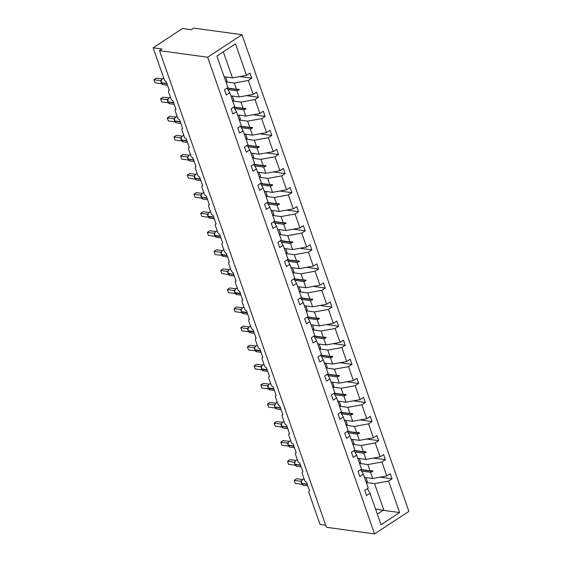 <?xml version="1.0" encoding="UTF-8"?>
<svg xmlns="http://www.w3.org/2000/svg" width="562" height="562" viewBox="0 0 562 562"><rect width="100%" height="100%" fill="white"/><g stroke="black" fill="none" stroke-linecap="round" stroke-linejoin="round"><path stroke-width="0.84" d="M241.955 34.711L193.813 28.1L191.361 29.709L182.524 28.493L153.124 47.805L161.954 49.02L159.503 50.629L326.431 527.289L374.573 533.9L408.876 511.371L241.955 34.711L207.645 57.24L374.573 533.9M325.714 525.245L320.045 524.465L308.917 492.677A2.079 1.11 56.7 0 1 309.1 491.118A2.079 1.11 56.7 0 1 309.599 491.019L306.515 482.217A2.079 1.11 -123.3 0 1 304.548 480.201L302.237 473.597A2.079 1.11 56.7 0 1 302.419 472.038A2.079 1.11 56.7 0 1 302.918 471.947L299.834 463.144A2.079 1.11 -123.3 0 1 297.867 461.128L295.556 454.525A2.079 1.11 56.7 0 1 295.738 452.965A2.079 1.11 56.7 0 1 296.237 452.867L293.153 444.064A2.079 1.11 -123.3 0 1 291.186 442.048L288.875 435.445A2.079 1.11 56.7 0 1 289.058 433.885A2.079 1.11 56.7 0 1 289.556 433.794L286.472 424.991A2.079 1.11 -123.3 0 1 284.505 422.975L282.194 416.372A2.079 1.11 56.7 0 1 282.377 414.812A2.079 1.11 56.7 0 1 282.876 414.714L279.792 405.912A2.079 1.11 -123.3 0 1 277.825 403.895L275.513 397.292A2.079 1.11 56.7 0 1 275.696 395.732A2.079 1.11 56.7 0 1 276.195 395.641L273.111 386.839A2.079 1.11 -123.3 0 1 271.144 384.822L268.833 378.219A2.079 1.11 56.7 0 1 269.015 376.659A2.079 1.11 56.7 0 1 269.514 376.561L266.43 367.759A2.079 1.11 -123.3 0 1 264.463 365.743L262.152 359.139A2.079 1.11 56.7 0 1 262.335 357.58A2.079 1.11 56.7 0 1 262.833 357.488L259.749 348.686A2.079 1.11 -123.3 0 1 257.782 346.67L255.471 340.066A2.079 1.11 56.7 0 1 255.654 338.507A2.079 1.11 56.7 0 1 256.153 338.408L253.069 329.606A2.079 1.11 -123.3 0 1 251.102 327.59L248.79 320.986A2.079 1.11 56.7 0 1 248.973 319.427A2.079 1.11 56.7 0 1 249.472 319.335L246.388 310.533A2.079 1.11 -123.3 0 1 244.421 308.517L242.11 301.913A2.079 1.11 56.7 0 1 242.292 300.354A2.079 1.11 56.7 0 1 242.791 300.256L239.707 291.453A2.079 1.11 -123.3 0 1 237.74 289.437L235.429 282.834A2.079 1.11 56.7 0 1 235.611 281.274A2.079 1.11 56.7 0 1 236.11 281.183L233.026 272.38A2.079 1.11 -123.3 0 1 231.059 270.364L228.748 263.761A2.079 1.11 56.7 0 1 228.931 262.201A2.079 1.11 56.7 0 1 229.429 262.103L226.345 253.3A2.079 1.11 -123.3 0 1 224.378 251.284L222.067 244.681A2.079 1.11 56.7 0 1 222.25 243.121A2.079 1.11 56.7 0 1 222.749 243.03L219.665 234.228A2.079 1.11 -123.3 0 1 217.698 232.211L215.387 225.608A2.079 1.11 56.7 0 1 215.569 224.048A2.079 1.11 56.7 0 1 216.068 223.95L212.984 215.148A2.079 1.11 -123.3 0 1 211.017 213.131L208.706 206.528A2.079 1.11 56.7 0 1 208.888 204.968A2.079 1.11 56.7 0 1 209.387 204.877L206.31 196.075A2.079 1.11 -123.3 0 1 204.336 194.059L202.025 187.455A2.079 1.11 56.7 0 1 202.208 185.896A2.079 1.11 56.7 0 1 202.706 185.797L199.629 176.995A2.079 1.11 -123.3 0 1 197.662 174.979L195.344 168.375A2.079 1.11 56.7 0 1 195.527 166.816A2.079 1.11 56.7 0 1 196.033 166.724L192.949 157.922A2.079 1.11 -123.3 0 1 190.982 155.906L188.663 149.302A2.079 1.11 56.7 0 1 188.846 147.743A2.079 1.11 56.7 0 1 189.352 147.644L186.268 138.842A2.079 1.11 -123.3 0 1 184.301 136.826L181.983 130.222A2.079 1.11 56.7 0 1 182.165 128.67A2.079 1.11 56.7 0 1 182.671 128.572L179.587 119.769A2.079 1.11 -123.3 0 1 177.62 117.753L175.309 111.15A2.079 1.11 56.7 0 1 175.492 109.59A2.079 1.11 56.7 0 1 175.99 109.492L172.906 100.689A2.079 1.11 -123.3 0 1 170.939 98.673L168.628 92.07A2.079 1.11 56.7 0 1 168.811 90.517A2.079 1.11 56.7 0 1 169.31 90.419L166.226 81.616A2.079 1.11 -123.3 0 1 164.259 79.6L153.124 47.805M225.959 81.897L234.249 83.035L236.433 89.26L227.231 87.995M239.798 76.565L251.762 78.202L248.306 80.471L234.249 83.035M251.762 78.202L249.964 73.067L246.507 75.336L235.485 43.864L216.911 56.059L227.933 87.531L224.477 89.801L226.275 94.936L229.732 92.667L234.614 106.611L231.158 108.88L232.956 114.016L236.412 111.747L241.295 125.684L237.838 127.953L239.637 133.089L243.093 130.82L247.975 144.764L244.519 147.033L246.318 152.169L249.774 149.899L254.656 163.837L251.2 166.106L252.998 171.241L256.455 168.972L261.337 182.917L257.881 185.186L259.679 190.321L263.135 188.052L268.018 201.99L264.562 204.259L266.36 209.394L269.816 207.125L274.699 221.07L271.242 223.339L273.041 228.474L276.497 226.205L281.372 240.143L277.923 242.412L279.721 247.547L283.171 245.278L288.053 259.223L284.604 261.492L286.402 266.627L289.852 264.358L294.734 278.295L291.285 280.564L293.083 285.7L296.532 283.431L301.415 297.375L297.965 299.644L299.764 304.78L303.213 302.511L308.095 316.448L304.639 318.717L306.445 323.853L309.894 321.583L314.776 335.528L311.32 337.797L313.118 342.932L316.575 340.663L321.457 354.601L318.001 356.87L319.799 362.005L323.255 359.736L328.138 373.681L324.681 375.95L326.48 381.085L329.936 378.816L334.819 392.754L331.362 395.023L333.161 400.158L336.617 397.889L341.499 411.834L338.043 414.103L339.841 419.238L343.298 416.969L348.18 430.906L344.724 433.176L346.522 438.311L349.978 436.042L354.861 449.986L351.405 452.255L353.203 457.391L356.659 455.122L361.542 469.059L358.085 471.328L359.884 476.464L363.34 474.195L368.222 488.139L364.766 490.408L366.564 495.543L370.021 493.274L381.043 524.746L399.617 512.551L388.595 481.079L374.538 483.643L383.923 510.422L399.617 512.551M227.139 88.051L229.732 92.667M232.64 100.977L240.929 102.115L243.107 108.333L233.911 107.068M246.479 95.638L258.436 97.282L254.986 99.551L240.929 102.115M233.82 107.131L236.412 111.747M239.321 120.05L247.61 121.188L249.788 127.412L240.592 126.148M253.153 114.718L265.116 116.355L261.667 118.624L247.61 121.188M240.501 126.204L243.093 130.82M246.001 139.13L254.291 140.268L256.469 146.485L247.273 145.221M259.834 133.791L271.797 135.435L268.348 137.704L254.291 140.268M247.182 145.284L249.774 149.899M252.682 158.203L260.972 159.341L263.149 165.565L253.954 164.301M266.514 152.864L278.478 154.508L275.029 156.777L260.972 159.341M253.862 164.357L256.455 168.972M259.363 177.283L267.653 178.421L269.83 184.638L260.635 183.374M273.195 171.944L285.159 173.588L281.702 175.857L267.653 178.421M260.543 183.437L263.135 188.052M266.044 196.356L274.333 197.494L276.511 203.718L267.315 202.453M279.876 191.017L291.84 192.661L288.383 194.93L274.333 197.494M267.224 202.51L269.816 207.125M272.725 215.436L281.014 216.574L283.192 222.791L273.996 221.526M286.557 210.097L298.52 211.741L295.064 214.01L281.014 216.574M273.905 221.59L276.497 226.205M279.405 234.509L287.695 235.647L289.873 241.871L280.677 240.606M293.238 229.17L305.201 230.813L301.745 233.082L287.695 235.647M280.586 240.662L283.171 245.278M286.086 253.588L294.376 254.727L296.553 260.944L287.358 259.679M299.918 248.249L311.882 249.893L308.426 252.162L294.376 254.727M287.266 259.742L289.852 264.358M292.76 272.661L301.056 273.799L303.234 280.024L294.038 278.759M306.599 267.322L318.563 268.966L315.106 271.235L301.056 273.799M293.947 278.815L296.532 283.431M299.441 291.741L307.737 292.879L309.915 299.096L300.719 297.832M313.28 286.402L325.243 288.046L321.787 290.315L307.737 292.879M300.628 297.895L303.213 302.511M306.121 310.814L314.418 311.952L316.596 318.176L307.393 316.912M319.961 305.475L331.924 307.119L328.468 309.388L314.418 311.952M307.309 316.968L309.894 321.583M312.802 329.894L321.099 331.032L323.276 337.249L314.074 335.985M326.641 324.555L338.605 326.199L335.149 328.468L321.099 331.032M313.989 336.048L316.575 340.663M319.483 348.967L327.779 350.105L329.957 356.329L320.754 355.065M333.322 343.628L345.286 345.272L341.829 347.541L327.779 350.105M320.67 355.121L323.255 359.736M326.164 368.047L334.46 369.185L336.638 375.402L327.435 374.137M340.003 362.708L351.967 364.352L348.51 366.621L334.46 369.185M327.351 374.201L329.936 378.816M332.845 387.12L341.141 388.258L343.319 394.482L334.116 393.217M346.684 381.781L358.647 383.424L355.191 385.694L341.141 388.258M334.025 393.274L336.617 397.889M339.525 406.2L347.822 407.338L350 413.555L340.797 412.29M353.365 400.861L365.328 402.504L361.872 404.773L347.822 407.338M340.705 412.353L343.298 416.969M346.206 425.272L354.503 426.41L356.68 432.635L347.478 431.37M360.045 419.933L372.009 421.577L368.553 423.846L354.503 426.41M347.386 431.426L349.978 436.042M352.887 444.352L361.183 445.49L363.361 451.707L354.158 450.443M366.726 439.013L378.69 440.657L375.233 442.926L361.183 445.49M354.067 450.506L356.659 455.122M359.568 463.425L367.864 464.563L370.042 470.787L360.839 469.523M373.407 458.086L385.37 459.73L381.914 461.999L367.864 464.563M360.748 469.579L363.34 474.195M366.248 482.505L374.538 483.643M388.595 481.079L392.051 478.81L390.246 473.675L386.797 475.944L372.739 478.508L370.562 472.284L372.845 471.399L372.627 470.787L370.042 470.787M380.088 477.166L392.051 478.81M367.429 488.659L370.021 493.274M246.507 75.336L232.45 77.9L224.161 76.762M248.306 80.471L253.188 94.416L256.637 92.147L258.436 97.282M253.188 94.416L239.131 96.98L230.842 95.842M254.986 99.551L259.869 113.489L263.318 111.22L265.116 116.355M259.869 113.489L245.812 116.053L237.522 114.915M261.667 118.624L266.55 132.569L269.999 130.3L271.797 135.435M266.55 132.569L252.493 135.133L244.203 133.995M268.348 137.704L273.23 151.642L276.68 149.373L278.478 154.508M273.23 151.642L259.173 154.206L250.884 153.068M275.029 156.777L279.904 170.722L283.36 168.452L285.159 173.588M279.904 170.722L265.854 173.286L257.565 172.148M281.702 175.857L286.585 189.794L290.041 187.525L291.84 192.661M286.585 189.794L272.535 192.359L264.245 191.22M288.383 194.93L293.266 208.874L296.722 206.605L298.52 211.741M293.266 208.874L279.216 211.438L270.926 210.3M295.064 214.01L299.946 227.947L303.403 225.678L305.201 230.813M299.946 227.947L285.896 230.511L277.607 229.373M301.745 233.082L306.627 247.027L310.084 244.758L311.882 249.893M306.627 247.027L292.577 249.591L284.288 248.453M308.426 252.162L313.308 266.1L316.764 263.831L318.563 268.966M313.308 266.1L299.258 268.664L290.961 267.526M315.106 271.235L319.989 285.18L323.445 282.911L325.243 288.046M319.989 285.18L305.939 287.744L297.642 286.606M321.787 290.315L326.67 304.253L330.126 301.984L331.924 307.119M326.67 304.253L312.62 306.817L304.323 305.679M328.468 309.388L333.35 323.333L336.807 321.064L338.605 326.199M333.35 323.333L319.3 325.897L311.004 324.759M335.149 328.468L340.031 342.406L343.487 340.136L345.286 345.272M340.031 342.406L325.981 344.97L317.685 343.832M341.829 347.541L346.712 361.485L350.168 359.216L351.967 364.352M346.712 361.485L332.662 364.05L324.365 362.912M348.51 366.621L353.393 380.558L356.849 378.289L358.647 383.424M353.393 380.558L339.343 383.122L331.046 381.984M355.191 385.694L360.073 399.638L363.53 397.369L365.328 402.504M360.073 399.638L346.023 402.202L337.727 401.064M361.872 404.773L366.754 418.711L370.21 416.442L372.009 421.577M366.754 418.711L352.704 421.275L344.408 420.137M368.553 423.846L373.435 437.791L376.891 435.522L378.69 440.657M373.435 437.791L359.385 440.355L351.088 439.217M375.233 442.926L380.116 456.864L383.572 454.595L385.37 459.73M380.116 456.864L366.059 459.428L357.769 458.29M381.914 461.999L386.797 475.944M227.968 89.527L236.953 90.756L239.131 96.98M236.953 90.756L239.236 89.871L239.019 89.26L236.433 89.26M234.649 108.599L243.634 109.836L245.812 116.053M243.634 109.836L245.91 108.944L245.699 108.333L243.107 108.333M241.33 127.679L250.315 128.909L252.493 135.133M250.315 128.909L252.591 128.024L252.38 127.412L249.788 127.412M248.011 146.752L256.996 147.989L259.173 154.206M256.996 147.989L259.272 147.096L259.061 146.485L256.469 146.485M254.691 165.832L263.676 167.062L265.854 173.286M263.676 167.062L265.952 166.176L265.742 165.565L263.149 165.565M261.365 184.905L270.357 186.141L272.535 192.359M270.357 186.141L272.633 185.249L272.422 184.638L269.83 184.638M268.046 203.985L277.038 205.214L279.216 211.438M277.038 205.214L279.314 204.329L279.103 203.718L276.511 203.718M274.727 223.058L283.719 224.294L285.896 230.511M283.719 224.294L285.995 223.402L285.784 222.791L283.192 222.791M281.407 242.138L290.399 243.367L292.577 249.591M290.399 243.367L292.676 242.482L292.465 241.871L289.873 241.871M288.088 261.211L297.08 262.447L299.258 268.664M297.08 262.447L299.356 261.555L299.146 260.944L296.553 260.944M294.769 280.29L303.761 281.52L305.939 287.744M303.761 281.52L306.037 280.635L305.826 280.024L303.234 280.024M301.45 299.363L310.442 300.6L312.62 306.817M310.442 300.6L312.718 299.708L312.507 299.096L309.915 299.096M308.131 318.443L317.123 319.673L319.3 325.897M317.123 319.673L319.399 318.787L319.181 318.176L316.596 318.176M314.811 337.516L323.803 338.753L325.981 344.97M323.803 338.753L326.079 337.86L325.862 337.249L323.276 337.249M321.492 356.596L330.484 357.825L332.662 364.05M330.484 357.825L332.76 356.94L332.542 356.329L329.957 356.329M328.173 375.669L337.165 376.905L339.343 383.122M337.165 376.905L339.441 376.013L339.223 375.402L336.638 375.402M334.854 394.749L343.846 395.978L346.023 402.202M343.846 395.978L346.122 395.093L345.904 394.482L343.319 394.482M341.534 413.822L350.526 415.058L352.704 421.275M350.526 415.058L352.803 414.166L352.585 413.555L350 413.555M348.215 432.902L357.2 434.131L359.385 440.355M357.2 434.131L359.483 433.246L359.266 432.635L356.68 432.635M354.896 451.974L363.881 453.211L366.059 459.428M363.881 453.211L366.164 452.319L365.946 451.707L363.361 451.707M361.577 471.054L370.562 472.284M364.45 477.37L372.739 478.508M375.542 509.039L383.923 510.422M223.325 51.844L232.45 77.9M207.645 57.24L159.503 50.629M377.313 514.104L383.389 510.113M360.846 469.748L372.845 471.399M354.165 450.675L366.164 452.319M347.485 431.595L359.483 433.246M340.804 412.522L352.803 414.166M334.123 393.442L346.122 395.093M327.442 374.369L339.441 376.013M320.762 355.289L332.76 356.94M314.081 336.216L326.079 337.86M307.4 317.137L319.399 318.787M300.719 298.064L312.718 299.708M294.038 278.984L306.037 280.635M287.358 259.911L299.356 261.555M280.677 240.831L292.676 242.482M273.996 221.758L285.995 223.402M267.315 202.678L279.314 204.329M260.635 183.605L272.633 185.249M253.961 164.525L265.952 166.176M247.28 145.453L259.272 147.096M240.599 126.373L252.591 128.024M233.918 107.3L245.91 108.944M227.238 88.22L239.236 89.871M366.122 482.133A11.1 3.962 -19.3 0 0 367.372 481.683L365.932 477.567M301.527 481.17L301.499 483.257L301.527 481.17L300.895 481.262L301.611 480.686M300.895 481.262L294.193 480.341L296.645 478.733L302.461 479.534M295.261 483.397L294.193 480.341L295.261 483.397L301.963 484.318M301.436 483.053L300.937 481.269M294.846 462.097L294.818 464.184L294.846 462.097L294.256 462.189L294.931 461.606M294.214 462.189L287.512 461.269L289.964 459.66L295.781 460.454M288.58 464.324L287.512 461.269L288.58 464.324L295.282 465.245M294.755 463.973L294.256 462.189A1.524 1.131 -134.2 0 0 294.776 461.957M288.166 443.018L288.137 445.104L288.166 443.018L287.533 443.109L288.25 442.533M288.144 442.842L288.081 442.905A1.524 1.131 -134.2 0 1 287.547 443.095L280.831 442.189L283.283 440.58L289.1 441.381M281.899 445.244L280.831 442.189L281.899 445.244L288.601 446.165M288.074 444.9L287.575 443.116M281.485 423.945L281.457 426.031L281.485 423.945L280.852 424.036L281.569 423.453M281.414 423.804A1.524 1.131 -134.2 0 1 280.867 424.022L274.151 423.116L276.602 421.507L282.419 422.301M275.218 426.172L274.151 423.116L275.218 426.172L281.927 427.092M281.393 425.82L280.895 424.036M274.804 404.865L274.776 406.951L274.804 404.865L274.172 404.956L274.888 404.38M274.741 404.731A1.524 1.131 -134.2 0 1 274.186 404.942L267.47 404.036L269.922 402.427L275.738 403.228M268.538 407.092L267.47 404.036L268.538 407.092L275.247 408.012M274.713 406.748L274.214 404.963M359.441 463.06A11.1 3.962 -19.3 0 0 360.692 462.61L359.251 458.494M352.76 443.987A11.1 3.962 -19.3 0 0 354.011 443.53L352.571 439.414M346.08 424.907A11.1 3.962 -19.3 0 0 347.33 424.458L345.89 420.341M339.399 405.834A11.1 3.962 -19.3 0 0 340.649 405.378L339.209 401.268M268.123 385.792L268.095 387.878L268.123 385.792L267.491 385.883L268.207 385.3M267.491 385.883L260.789 384.963L263.241 383.354L269.058 384.148M261.857 388.019L260.789 384.963L261.857 388.019L268.566 388.939M268.032 387.668L267.533 385.883M332.718 386.754A11.1 3.962 -19.3 0 0 333.969 386.305L332.528 382.188M261.442 366.712L261.414 368.798L261.442 366.712L260.81 366.803L261.527 366.227M260.81 366.803L254.108 365.883L256.56 364.274L262.377 365.075M255.176 368.939L254.108 365.883L255.176 368.939L261.885 369.859M261.351 368.595L260.852 366.81M326.037 367.681A11.1 3.962 -19.3 0 0 327.288 367.225L325.848 363.115M254.762 347.639L254.734 349.726L254.762 347.639L254.129 347.73L254.846 347.147M254.129 347.73L247.428 346.81L249.879 345.201L255.696 345.995M248.495 349.866L247.428 346.81L248.495 349.866L255.204 350.786M254.67 349.515L254.172 347.73M319.357 348.602A11.1 3.962 -19.3 0 0 320.607 348.152L319.167 344.035M248.081 328.559L248.053 330.646L248.081 328.559L247.449 328.651L248.165 328.075M247.449 328.651L240.747 327.73L243.198 326.122L249.015 326.922M241.822 330.786L240.747 327.73L241.822 330.786L248.523 331.706M247.99 330.442L247.491 328.658M312.676 329.529A11.1 3.962 -19.3 0 0 313.926 329.072L312.486 324.962M241.4 309.486L241.372 311.573L241.4 309.486L240.768 309.578L241.491 308.995M240.768 309.578L234.066 308.657L236.518 307.049L242.334 307.843M235.141 311.713L234.066 308.657L235.141 311.713L241.843 312.634M241.309 311.362L240.81 309.578M305.995 310.449A11.1 3.962 -19.3 0 0 307.252 309.999L305.805 305.883M234.719 290.406L234.698 292.493L234.719 290.406L234.087 290.498L234.811 289.922M234.087 290.498L227.385 289.578L229.837 287.969L235.654 288.77M228.46 292.633L227.385 289.578L228.46 292.633L235.162 293.554M234.628 292.289L234.129 290.505M299.314 291.376A11.1 3.962 -19.3 0 0 300.572 290.919L299.125 286.81M228.039 271.334L228.017 273.42L228.039 271.334L227.448 271.425L228.13 270.842M227.413 271.425L220.704 270.505L223.156 268.896L228.973 269.69M221.779 273.561L220.704 270.505L221.779 273.561L228.481 274.481M227.947 273.209L227.448 271.425A1.524 1.131 -134.2 0 0 227.975 271.2M292.633 272.296A11.1 3.962 -19.3 0 0 293.891 271.846L292.451 267.73M221.365 252.254L221.337 254.34L221.365 252.254L220.768 252.352L221.449 251.769M220.733 252.345L214.024 251.425L216.475 249.816L222.292 250.617M215.098 254.481L214.024 251.425L215.098 254.481L221.8 255.401M221.273 254.136L220.768 252.352A1.524 1.131 -134.2 0 0 221.295 252.12L222.517 250.455L224.013 250.097M285.953 253.223A11.1 3.962 -19.3 0 0 287.21 252.767L285.77 248.657M214.684 233.181L214.656 235.267L214.684 233.181L214.052 233.272L214.768 232.689M214.656 233.005L214.6 233.068A1.524 1.131 -134.2 0 1 214.066 233.258L207.343 232.352L209.795 230.743L215.618 231.537M208.418 235.408L207.343 232.352L208.418 235.408L215.12 236.328M214.593 235.057L214.087 233.272M279.272 234.143A11.1 3.962 -19.3 0 0 280.529 233.694L279.089 229.577M208.003 214.101L207.975 216.187L208.003 214.101L207.371 214.192L208.088 213.616M207.933 213.967A1.524 1.131 -134.2 0 1 207.385 214.178L200.662 213.272L203.114 211.663L208.938 212.464M201.737 216.328L200.662 213.272L201.737 216.328L208.439 217.248M207.912 215.984L207.406 214.199M272.591 215.07A11.1 3.962 -19.3 0 0 273.849 214.614L272.408 210.504M201.322 195.028L201.294 197.114L201.322 195.028L200.69 195.119L201.407 194.536M201.252 194.895A1.524 1.131 -134.2 0 1 200.704 195.105L193.981 194.199L196.433 192.59L202.257 193.384M195.056 197.255L193.981 194.199L195.056 197.255L201.758 198.175M201.231 196.904L200.725 195.119M265.91 195.99A11.1 3.962 -19.3 0 0 267.168 195.541L265.728 191.424M194.642 175.948L194.614 178.035L194.642 175.948L194.009 176.039L194.726 175.463M194.009 176.039L187.308 175.119L189.752 173.51L195.576 174.311M188.375 178.175L187.308 175.119L188.375 178.175L195.077 179.095M194.55 177.831L194.045 176.047M259.23 176.918A11.1 3.962 -19.3 0 0 260.487 176.461L259.047 172.351M187.961 156.875L187.933 158.962L187.961 156.875L187.329 156.967L188.045 156.384M187.329 156.967L180.627 156.046L183.072 154.438L188.895 155.238M181.695 159.102L180.627 156.046L181.695 159.102L188.396 160.022M187.87 158.758L187.364 156.967M252.556 157.838A11.1 3.962 -19.3 0 0 253.806 157.388L252.366 153.271M181.28 137.795L181.252 139.882L181.28 137.795L180.648 137.887L181.364 137.311M180.648 137.887L173.946 136.966L176.391 135.358L182.214 136.159M175.014 140.022L173.946 136.966L175.014 140.022L181.716 140.95M181.189 139.678L180.683 137.894M245.875 138.765A11.1 3.962 -19.3 0 0 247.125 138.308L245.685 134.199M174.599 118.722L174.571 120.809L174.599 118.722L173.967 118.814L174.684 118.231M173.967 118.814L167.265 117.894L169.71 116.285L175.534 117.086M168.333 120.949L167.265 117.894L168.333 120.949L175.035 121.87M174.508 120.605L174.009 118.814M239.194 119.685A11.1 3.962 -19.3 0 0 240.445 119.235L239.005 115.119M167.919 99.643L167.89 101.729L167.919 99.643L167.286 99.734L168.003 99.158M167.848 99.509A1.524 1.131 -134.2 0 1 167.3 99.72L160.584 98.814L163.029 97.205L168.853 98.006M161.652 101.877L160.584 98.814L161.652 101.877L168.354 102.797M167.827 101.525L167.328 99.741M232.513 100.612A11.1 3.962 -19.3 0 0 233.764 100.155L232.324 96.046M161.238 80.57L161.21 82.656L161.238 80.57L160.606 80.661L161.322 80.078M160.606 80.661L153.904 79.741L156.355 78.132L162.172 78.933M154.971 82.797L153.904 79.741L154.971 82.797L161.673 83.717M161.146 82.452L160.648 80.661M225.833 81.532A11.1 3.962 -19.3 0 0 227.083 81.083L225.643 76.966M304.126 479.007A2.986 2.283 97.8 0 0 302.848 479.337A2.986 2.283 97.8 0 0 301.661 483.348L301.794 483.713A2.986 2.283 97.8 0 0 303.494 485.287L307.793 485.877M307.175 484.107L301.661 483.348L307.302 484.472M301.668 483.482L303.494 485.287M300.909 481.248A1.524 1.131 -134.2 0 0 301.457 481.037M297.446 459.927A2.986 2.283 97.8 0 0 296.167 460.257A2.986 2.283 97.8 0 0 294.987 464.275L295.113 464.641A2.986 2.283 97.8 0 0 296.813 466.214L301.113 466.804M300.494 465.027L294.987 464.275L300.621 465.399M294.994 464.402L296.813 466.214M290.765 440.854A2.986 2.283 97.8 0 0 289.486 441.184A2.986 2.283 97.8 0 0 288.306 445.195L288.432 445.561A2.986 2.283 97.8 0 0 290.132 447.134L294.432 447.724M293.814 445.954L288.306 445.195L293.94 446.319M288.313 445.329L290.132 447.134M284.084 421.774A2.986 2.283 97.8 0 0 282.812 422.104A2.986 2.283 97.8 0 0 281.625 426.122L281.752 426.488A2.986 2.283 97.8 0 0 283.452 428.061L287.751 428.651M287.133 426.874L281.625 426.122L287.259 427.246M281.632 426.249L283.452 428.061M277.403 402.701A2.986 2.283 97.8 0 0 276.132 403.031A2.986 2.283 97.8 0 0 274.944 407.043L275.071 407.408A2.986 2.283 97.8 0 0 276.771 408.981L281.07 409.572M280.452 407.801L274.944 407.043L280.578 408.167M274.951 407.176L276.771 408.981M270.722 383.621A2.986 2.283 97.8 0 0 269.451 383.958A2.986 2.283 97.8 0 0 268.264 387.97L268.39 388.335A2.986 2.283 97.8 0 0 270.09 389.909L274.397 390.499M273.771 388.721L268.264 387.97L268.39 388.335L273.905 389.094M268.271 388.096L270.09 389.909M267.505 385.869A1.524 1.131 -134.2 0 0 268.06 385.651M264.042 364.548A2.986 2.283 97.8 0 0 262.77 364.878A2.986 2.283 97.8 0 0 261.583 368.89L261.709 369.255A2.986 2.283 97.8 0 0 263.409 370.829L267.716 371.419M267.091 369.648L261.583 368.89L261.709 369.255L267.224 370.014M261.59 369.023L263.409 370.829M260.824 366.789A1.524 1.131 -134.2 0 0 261.379 366.579M257.361 345.468A2.986 2.283 97.8 0 0 256.089 345.806A2.986 2.283 97.8 0 0 254.902 349.817L255.029 350.182A2.986 2.283 97.8 0 0 256.729 351.756L261.035 352.346M260.41 350.569L254.902 349.817L255.029 350.182L260.543 350.941M254.909 349.943L256.729 351.756M254.143 347.716A1.524 1.131 -134.2 0 0 254.698 347.499M250.687 326.396A2.986 2.283 97.8 0 0 249.409 326.726A2.986 2.283 97.8 0 0 248.221 330.737L248.348 331.102A2.986 2.283 97.8 0 0 250.048 332.676L254.354 333.266M253.729 331.496L248.221 330.737L248.348 331.102L253.862 331.861M248.228 330.87L250.048 332.676M247.463 328.637A1.524 1.131 -134.2 0 0 248.018 328.426M244.006 307.316A2.986 2.283 97.8 0 0 242.728 307.653A2.986 2.283 97.8 0 0 241.541 311.664L241.667 312.029A2.986 2.283 97.8 0 0 243.367 313.603L247.673 314.193M247.048 312.416L241.541 311.664L241.667 312.029L247.182 312.788M241.548 311.791L243.367 313.603M240.782 309.564A1.524 1.131 -134.2 0 0 241.337 309.346M237.326 288.243A2.986 2.283 97.8 0 0 236.047 288.573A2.986 2.283 97.8 0 0 234.86 292.584L234.986 292.95A2.986 2.283 97.8 0 0 236.686 294.523L240.993 295.113M240.367 293.343L234.86 292.584L234.986 292.95L240.501 293.708M234.867 292.718L236.686 294.523M234.101 290.484A1.524 1.131 -134.2 0 0 234.656 290.273M230.645 269.163A2.986 2.283 97.8 0 0 229.366 269.5A2.986 2.283 97.8 0 0 228.179 273.511L228.305 273.877A2.986 2.283 97.8 0 0 230.006 275.45L234.312 276.04M233.694 274.27L228.179 273.511L233.82 274.635M228.186 273.638L230.006 275.45M223.964 250.09A2.986 2.283 97.8 0 0 222.685 250.42A2.986 2.283 97.8 0 0 221.498 254.431L221.625 254.804A2.986 2.283 97.8 0 0 223.332 256.37L227.631 256.96M227.013 255.19L221.498 254.431L221.625 254.804L227.139 255.555M221.505 254.565L223.332 256.37M217.283 231.01A2.986 2.283 97.8 0 0 216.005 231.347A2.986 2.283 97.8 0 0 214.817 235.359L214.944 235.724A2.986 2.283 97.8 0 0 216.651 237.297L220.95 237.888M220.332 236.117L214.817 235.359L214.944 235.724L220.459 236.483M214.825 235.485L216.651 237.297M210.602 211.937A2.986 2.283 97.8 0 0 209.324 212.267A2.986 2.283 97.8 0 0 208.137 216.279L208.263 216.651A2.986 2.283 97.8 0 0 209.97 218.218L214.27 218.808M213.651 217.037L208.137 216.279L208.263 216.651L213.778 217.403M208.144 216.412L209.97 218.218M203.922 192.857A2.986 2.283 97.8 0 0 202.643 193.195A2.986 2.283 97.8 0 0 201.456 197.206L201.582 197.571A2.986 2.283 97.8 0 0 203.289 199.145L207.589 199.735M206.971 197.965L201.456 197.206L207.097 198.33M201.463 197.339L203.289 199.145M197.241 173.784A2.986 2.283 97.8 0 0 195.962 174.115A2.986 2.283 97.8 0 0 194.775 178.126L194.909 178.498A2.986 2.283 97.8 0 0 196.609 180.065L200.908 180.655M200.29 178.885L194.775 178.126L200.416 179.25M194.782 178.259L196.609 180.065M194.023 176.025A1.524 1.131 -134.2 0 0 194.571 175.815M190.56 154.705A2.986 2.283 97.8 0 0 189.282 155.042A2.986 2.283 97.8 0 0 188.094 159.053L188.228 159.418A2.986 2.283 97.8 0 0 189.928 160.992L194.227 161.582M193.609 159.812L188.094 159.053L193.735 160.177M188.101 159.186L189.928 160.992M187.343 156.953A1.524 1.131 -134.2 0 0 187.891 156.742M183.879 135.632A2.986 2.283 97.8 0 0 182.601 135.962A2.986 2.283 97.8 0 0 181.414 139.973L181.547 140.345A2.986 2.283 97.8 0 0 183.247 141.912L187.546 142.502M186.928 140.732L181.414 139.973L187.055 141.097M181.421 140.107L183.247 141.912M180.662 137.873A1.524 1.131 -134.2 0 0 181.21 137.662M177.199 116.552A2.986 2.283 97.8 0 0 175.92 116.889A2.986 2.283 97.8 0 0 174.733 120.9L174.866 121.266A2.986 2.283 97.8 0 0 176.566 122.839L180.866 123.429M180.247 121.659L174.733 120.9L180.374 122.024M174.74 121.034L176.566 122.839M173.981 118.8A1.524 1.131 -134.2 0 0 174.529 118.589M170.518 97.479A2.986 2.283 97.8 0 0 169.239 97.809A2.986 2.283 97.8 0 0 168.052 101.82L168.186 102.193A2.986 2.283 97.8 0 0 169.886 103.759L174.185 104.349M173.567 102.579L168.052 101.82L173.693 102.944M168.059 101.954L169.886 103.759M163.837 78.399A2.986 2.283 97.8 0 0 162.559 78.736A2.986 2.283 97.8 0 0 161.371 82.747L161.505 83.113A2.986 2.283 97.8 0 0 163.205 84.686L167.504 85.276M166.886 83.506L161.371 82.747L167.012 83.871M161.378 82.881L163.205 84.686M160.62 80.647A1.524 1.131 -134.2 0 0 161.168 80.436M309.1 491.118L309.529 490.83M302.419 472.038L302.848 471.757M295.738 452.965L296.167 452.677M289.058 433.885L289.486 433.604M282.377 414.812L282.805 414.524M275.696 395.732L276.132 395.451M269.015 376.659L269.451 376.371M262.335 357.58L262.77 357.299M255.654 338.507L256.089 338.219M248.973 319.427L249.409 319.146M242.292 300.354L242.728 300.066M235.611 281.274L236.047 280.993M228.931 262.201L229.366 261.913M222.25 243.121L222.685 242.84M215.569 224.048L216.005 223.76M208.888 204.968L209.324 204.687M202.208 185.896L202.643 185.608M195.527 166.816L195.962 166.535M188.846 147.743L189.282 147.455M182.165 128.67L182.601 128.382M175.492 109.59L175.92 109.302M168.811 90.517L169.239 90.229M304.175 479.014L302.686 479.365L301.499 480.995M297.495 459.934L296.005 460.292L294.818 461.922M290.814 440.861L289.325 441.212L288.081 442.905M284.133 421.781L282.644 422.139L281.464 423.769M277.452 402.708L275.963 403.059L274.783 404.689M270.772 383.628L269.282 383.987L268.102 385.616M264.091 364.555L262.602 364.914L261.421 366.536M257.417 345.475L255.921 345.834L254.741 347.464M250.736 326.403L249.24 326.761L248.06 328.384M244.056 307.323L242.559 307.681L241.379 309.311M237.375 288.25L235.878 288.608L234.698 290.231M230.694 269.17L229.198 269.528L228.017 271.158M217.332 231.017L215.836 231.375L214.6 233.068M210.652 211.944L209.155 212.303L207.975 213.925M203.971 192.864L202.475 193.223L201.294 194.852M197.29 173.791L195.794 174.15L194.614 175.78M190.609 154.712L189.113 155.07L187.933 156.7M183.929 135.639L182.439 135.997L181.252 137.627M177.248 116.559L175.758 116.917L174.571 118.547M170.567 97.486L169.078 97.844L167.89 99.474M163.886 78.406L162.397 78.764L161.21 80.394"/></g></svg>
